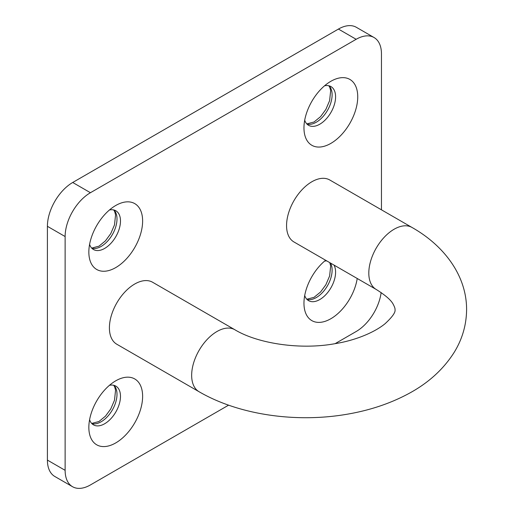 <?xml version="1.0" encoding="UTF-8"?>
<svg xmlns="http://www.w3.org/2000/svg" width="514" height="514" viewBox="0 0 514 514"><rect width="100%" height="100%" fill="white"/><g stroke="black" fill="none" stroke-linecap="round" stroke-linejoin="round"><path stroke-width="0.77" d="M330.849 81.302L330.849 81.302A38.03 21.954 -60 0 1 357.738 96.825A38.03 21.954 -60 0 1 330.849 143.4A38.03 21.954 -60 0 1 303.96 127.877A38.03 21.954 -60 0 1 330.849 81.302L330.849 81.302M304.699 120.192A22.365 12.914 120 0 0 308.593 125.332A22.365 12.914 120 0 0 319.772 124.221A22.365 12.914 120 0 0 334.389 104.509A22.365 12.914 120 0 0 330.958 86.583A22.365 12.914 120 0 0 324.565 85.787M357.224 278.485A38.03 21.954 -60 0 1 330.849 318.731A38.03 21.954 -60 0 1 303.96 303.209A38.03 21.954 -60 0 1 325.625 260.245M304.699 295.531A22.365 12.914 120 0 0 308.593 300.664A22.365 12.914 120 0 0 319.772 299.553A22.365 12.914 120 0 0 333.991 265.076M326.711 260.874A22.365 12.914 120 0 0 324.565 261.118M115.734 380.829L115.734 380.829A38.03 21.954 -60 0 1 142.622 396.352A38.03 21.954 -60 0 1 115.734 442.927A38.03 21.954 -60 0 1 88.845 427.404A38.03 21.954 -60 0 1 115.734 380.829L115.734 380.829M89.59 419.72A22.365 12.914 120 0 0 93.477 424.86A22.365 12.914 120 0 0 104.663 423.748A22.365 12.914 120 0 0 119.28 404.036A22.365 12.914 120 0 0 115.849 386.11A22.365 12.914 120 0 0 109.456 385.314M115.734 205.497L115.734 205.497A38.03 21.954 -60 0 1 142.622 221.02A38.03 21.954 -60 0 1 115.734 267.595A38.03 21.954 -60 0 1 88.845 252.066A38.03 21.954 -60 0 1 115.734 205.497L115.734 205.497M89.59 244.388A22.365 12.914 120 0 0 93.477 249.521A22.365 12.914 120 0 0 104.663 248.416A22.365 12.914 120 0 0 119.28 228.704A22.365 12.914 120 0 0 115.849 210.779A22.365 12.914 120 0 0 109.456 209.982M376.222 289.459L293.969 241.972A35.787 20.663 -60 0 1 286.561 225.588A35.787 20.663 -60 0 1 302.181 189.57A35.787 20.663 -60 0 1 329.763 179.984L412.01 227.464A35.787 20.663 -60 0 0 384.427 237.057A35.787 20.663 -60 0 0 368.808 273.069A35.787 20.663 -60 0 0 376.222 289.459C385.751 295.441 391.482 300.51 393.396 304.654C394.649 307.089 395.189 308.741 395.015 309.601C395.671 312.281 392.336 317.003 385.018 323.762C373.582 333.111 353.728 340.718 335.321 343.622C300.137 350.201 257.443 343.436 234.859 329.744A35.787 20.663 120 0 0 207.277 339.33A35.787 20.663 120 0 0 191.658 375.349A35.787 20.663 120 0 0 199.072 391.732L116.819 344.245A35.787 20.663 120 0 1 109.411 327.861A35.787 20.663 120 0 1 125.03 291.843A35.787 20.663 120 0 1 152.613 282.257L234.859 329.744M72.532 486.707L54.818 476.478A35.787 20.663 -60 0 1 47.404 460.094L65.124 470.323A35.787 20.663 120 0 0 72.532 486.707A35.787 20.663 120 0 0 90.432 484.933L228.601 405.161M381.459 209.828L381.459 53.906A35.787 20.663 120 0 0 374.051 37.522A35.787 20.663 120 0 0 356.157 39.295L90.432 192.711A35.787 20.663 120 0 0 65.124 236.543L47.404 226.314L47.404 460.094M47.404 226.314A35.787 20.663 -60 0 1 72.712 182.483L90.432 192.711M356.157 39.295L338.437 29.067L72.712 182.483M338.437 29.067A35.787 20.663 -60 0 1 356.33 27.293L374.051 37.522M335.128 343.654L356.157 331.517A35.787 20.663 120 0 0 381.137 292.543M65.124 236.543L65.124 470.323M329.082 85.819A22.365 12.914 -60 0 1 330.393 104.098A22.365 12.914 -60 0 1 316.296 122.21A22.365 12.914 -60 0 1 306.986 124.092M330.508 263.065A22.365 12.914 -60 0 1 316.296 297.548A22.365 12.914 -60 0 1 306.986 299.424M113.973 385.346A22.365 12.914 -60 0 1 115.277 403.625A22.365 12.914 -60 0 1 101.187 421.737A22.365 12.914 -60 0 1 91.877 423.62M113.973 210.008A22.365 12.914 -60 0 1 115.277 228.287A22.365 12.914 -60 0 1 101.187 246.405A22.365 12.914 -60 0 1 91.877 248.281M412.01 227.464C443.91 245.493 466.673 275.395 466.596 309.601C466.442 324.861 462.33 339.079 454.254 352.244C443.241 369.656 427.648 383.656 407.48 394.251C389.554 403.721 369.56 410.358 347.496 414.162C296.36 423.106 239.036 415.004 199.072 391.732M306.807 123.906L314.06 121.991L320.569 116.652L325.85 109.443L329.615 100.68L330.663 90.708L329.827 87.444L328.832 85.754M306.807 299.238L314.06 297.323L320.569 291.991L325.85 284.775L329.615 276.012L330.663 266.04L329.763 262.635M91.698 423.433L98.945 421.519L105.454 416.179L110.741 408.971L114.506 400.207L115.554 390.235L114.712 386.971L113.722 385.282M91.698 248.095L98.945 246.187L105.454 240.848L110.741 233.639L114.506 224.869L115.554 214.897L114.712 211.633L113.722 209.95"/></g></svg>

